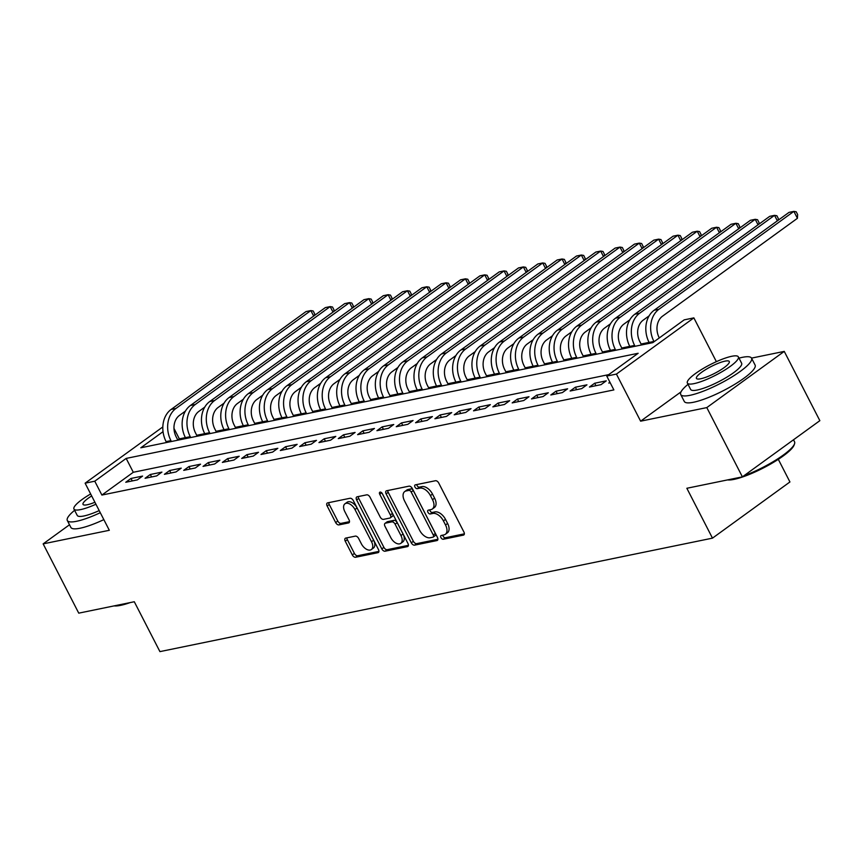 <?xml version="1.0" encoding="UTF-8"?>
<svg xmlns="http://www.w3.org/2000/svg" width="863" height="863" viewBox="0 0 863 863"><rect width="100%" height="100%" fill="white"/><g stroke="black" fill="none" stroke-linecap="round" stroke-linejoin="round"><path stroke-width="1.29" d="M440.961 537.627A2.19 1.273 -126 0 0 443.269 539.256L463.409 535.125A3.128 1.823 -126 0 0 463.852 534.931A3.128 1.823 -126 0 0 463.916 532.018L438.749 483.053A3.128 1.823 -126 0 0 435.459 480.723L415.308 484.866A2.19 1.273 -126 0 0 415.006 484.995A2.19 1.273 -126 0 0 414.963 487.045A2.19 1.273 -126 0 0 417.261 488.674L419.871 488.134A10 5.836 -126 0 1 430.41 495.599L432.514 499.677A10 5.836 -126 0 1 432.32 509.019A10 5.836 -126 0 1 430.917 509.623L428.307 510.162A2.19 1.273 -126 0 0 428.005 510.292A2.19 1.273 -126 0 0 427.962 512.331A2.19 1.273 -126 0 0 430.259 513.97L432.87 513.431A10 5.836 -126 0 1 443.409 520.885L445.513 524.974A10 5.836 -126 0 1 445.319 534.316A10 5.836 -126 0 1 443.916 534.92L441.306 535.448A2.19 1.273 -126 0 0 441.004 535.589A2.19 1.273 -126 0 0 440.961 537.627M442.741 535.157A2.19 1.273 -126 0 0 443.053 536.106A2.19 1.273 -126 0 0 445.362 537.746L464.37 533.841M416.743 484.575A2.19 1.273 -126 0 0 417.056 485.524A2.19 1.273 -126 0 0 419.353 487.153L421.964 486.613L419.871 488.134M429.742 509.86A2.19 1.273 -126 0 0 430.054 510.82A2.19 1.273 -126 0 0 432.363 512.449L434.963 511.91L432.87 513.431M345.75 538.091A3.128 1.823 -126 0 0 345.308 538.275A3.128 1.823 -126 0 0 345.254 541.198L352.309 554.931A3.128 1.823 -126 0 0 355.599 557.261L377.983 552.665A3.128 1.823 -126 0 0 378.415 552.482A3.128 1.823 -126 0 0 378.479 549.558L353.323 500.605A3.128 1.823 -126 0 0 350.022 498.275L327.649 502.87A3.128 1.823 -126 0 0 327.206 503.053A3.128 1.823 -126 0 0 327.153 505.977L335.675 522.568A3.128 1.823 -126 0 0 338.965 524.898L348.544 522.935A3.128 1.823 -126 0 0 348.986 522.741A3.128 1.823 -126 0 0 349.04 519.817L344.812 511.597A8.36 4.876 -126 0 1 344.973 503.787A8.36 4.876 -126 0 1 354.963 509.515L371.522 541.737A8.36 4.876 -126 0 1 371.36 549.548A8.36 4.876 -126 0 1 361.381 543.819L358.62 538.447A3.128 1.823 -126 0 0 355.329 536.117L345.75 538.091M608.717 374.639L133.29 472.277L101.888 495.06L94.768 481.198L85.113 483.183L162.827 426.937M742.396 476.861L706.797 407.595L784.251 351.392L819.85 420.669L742.396 476.861L686.851 488.275L712.482 538.145L159.925 651.619L134.294 601.748L78.749 613.151L43.15 543.873L109.321 530.292L85.113 483.183M681.026 391.867L640.626 421.176L706.797 407.595M640.626 421.176L616.419 374.078L606.754 376.063L638.156 353.28L126.171 458.415L94.768 481.198M101.888 495.06L613.873 389.914L606.754 376.063M411.284 542.816A3.128 1.823 -126 0 0 414.585 545.157L436.958 540.562A3.128 1.823 -126 0 0 437.401 540.367A3.128 1.823 -126 0 0 437.455 537.444L412.298 488.49A3.128 1.823 -126 0 0 408.997 486.16L386.624 490.756A3.128 1.823 -126 0 0 386.182 490.95A3.128 1.823 -126 0 0 386.128 493.863L411.284 542.816L413.377 541.306A3.128 1.823 -126 0 0 416.678 543.636L437.908 539.267M407.465 546.613L385.092 551.209A3.128 1.823 -126 0 1 381.802 548.879L356.635 499.925A3.128 1.823 -126 0 1 356.699 497.002A3.128 1.823 -126 0 1 357.131 496.808L366.71 494.844A3.128 1.823 -126 0 1 370.011 497.174L380.205 517.034A3.128 1.823 -126 0 0 383.506 519.364L389.86 518.059A3.128 1.823 -126 0 0 390.292 517.865A3.128 1.823 -126 0 0 390.356 514.941L379.731 494.272A2.19 1.273 -126 0 1 379.774 492.234A2.19 1.273 -126 0 1 382.385 493.733L407.972 543.507A3.128 1.823 -126 0 1 407.908 546.419A3.128 1.823 -126 0 1 407.465 546.613L408.221 546.063M69.504 524.758L43.15 543.873M609.925 382.223L608.771 383.064L610.206 382.773M589.451 387.034L601.036 384.65L606.268 380.853L594.683 383.237L589.451 387.034M570.13 391.004L581.716 388.62L586.948 384.822L575.362 387.207L570.13 391.004M550.81 394.974L562.396 392.589L567.627 388.792L556.042 391.176L550.81 394.974M531.489 398.933L543.075 396.559L548.307 392.762L536.721 395.135L531.489 398.933M512.169 402.902L523.755 400.529L528.997 396.732L517.401 399.105L512.169 402.902M492.849 406.872L504.434 404.488L509.677 400.691L498.08 403.075L492.849 406.872M473.528 410.842L485.114 408.458L490.357 404.661L478.76 407.045L473.528 410.842M454.208 414.812L465.793 412.428L471.036 408.631L459.44 411.015L454.208 414.812M434.887 418.771L446.473 416.398L451.716 412.6L440.119 414.974L434.887 418.771M415.567 422.741L427.163 420.367L432.395 416.57L420.799 418.943L415.567 422.741M396.246 426.71L407.843 424.326L413.075 420.529L401.478 422.913L396.246 426.71M376.926 430.68L388.523 428.296L393.755 424.499L382.158 426.883L376.926 430.68M357.606 434.65L369.202 432.266L374.434 428.469L362.838 430.853L357.606 434.65M338.285 438.609L349.882 436.236L355.114 432.439L343.517 434.812L338.285 438.609M318.965 442.579L330.561 440.206L335.793 436.408L324.197 438.782L318.965 442.579M299.644 446.549L311.241 444.165L316.473 440.367L304.876 442.751L299.644 446.549M280.324 450.518L291.921 448.134L297.152 444.337L285.556 446.721L280.324 450.518M261.004 454.488L272.6 452.104L277.832 448.307L266.236 450.691L261.004 454.488M241.683 458.447L253.28 456.074L258.512 452.277L246.915 454.65L241.683 458.447M222.363 462.417L233.959 460.044L239.191 456.247L227.595 458.62L222.363 462.417M203.042 466.387L214.639 464.003L219.871 460.206L208.274 462.59L203.042 466.387M183.722 470.357L195.318 467.973L200.55 464.175L188.954 466.559L183.722 470.357M164.402 474.326L175.998 471.942L181.23 468.145L169.633 470.529L164.402 474.326M145.081 478.285L156.678 475.912L161.91 472.115L150.313 474.488L145.081 478.285M142.589 476.085L130.993 478.458L125.761 482.255L137.357 479.882L142.589 476.085M649.073 342.395L641.09 344.035M629.753 346.354L621.77 348.005M610.443 350.324L602.45 351.964M591.123 354.294L583.129 355.934M571.802 358.264L563.809 359.903M552.482 362.233L544.488 363.873M533.161 366.192L525.168 367.843M513.841 370.162L505.847 371.802M494.521 374.132L486.527 375.772M475.2 378.102L467.207 379.742M603.485 256.548L600.659 251.057L595.826 252.05L460.918 349.936A23.884 18.749 78.4 0 0 455.901 382.115L447.886 383.711M436.559 386.031L428.566 387.681M564.844 264.477L562.018 258.986L557.185 259.979L422.277 357.875A23.884 18.749 78.4 0 0 417.261 390.044L409.245 391.64M397.919 393.97L389.925 395.61M378.598 397.94L370.605 399.58M359.278 401.91L351.284 403.55M339.957 405.869L331.964 407.519M320.637 409.839L312.643 411.478M301.316 413.809L293.323 415.448M281.996 417.778L274.002 419.418M262.676 421.748L254.682 423.388M243.355 425.707L235.362 427.358M224.035 429.677L216.041 431.317M204.714 433.647L196.721 435.286M185.394 437.617L179.342 438.857L177.778 439.99M712.482 538.145L789.936 481.953L778.307 459.321M179.342 438.857L173.981 428.415M163.042 431.662L140.82 447.789L652.806 342.643L684.208 319.86L693.863 317.875L616.419 374.078M716.376 361.673L693.863 317.875M784.251 351.392L751.522 358.113M133.29 472.277L126.171 458.415M594.683 383.237L595.945 385.696M575.362 387.207L576.624 389.666M556.042 391.176L557.304 393.636M536.721 395.135L537.983 397.606M517.401 399.105L518.663 401.575M498.08 403.075L499.343 405.534M478.76 407.045L480.022 409.504M459.44 411.015L460.702 413.474M440.119 414.974L441.381 417.444M420.799 418.943L422.061 421.414M401.478 422.913L402.741 425.373M382.158 426.883L383.42 429.343M362.838 430.853L364.1 433.312M343.517 434.812L344.779 437.282M324.197 438.782L325.459 441.252M304.876 442.751L306.138 445.211M285.556 446.721L286.818 449.181M266.236 450.691L267.508 453.151M246.915 454.65L248.188 457.12M227.595 458.62L228.868 461.09M208.274 462.59L209.547 465.049M188.954 466.559L190.227 469.019M169.633 470.529L170.906 472.989M150.313 474.488L151.586 476.959M130.993 478.458L132.266 480.928M445.319 534.316L447.412 532.795A10 5.836 -126 0 0 447.606 523.453L445.513 524.974M434.963 511.91A10 5.836 -126 0 1 445.502 519.375L447.606 523.453M432.32 509.019L434.413 507.498A10 5.836 -126 0 0 434.607 498.156L432.514 499.677M421.964 486.613A10 5.836 -126 0 1 432.503 494.078L434.607 498.156M387.767 490.518A3.128 1.823 -126 0 0 388.221 492.341L413.377 541.306M432.913 537.174A2.19 1.273 -126 0 0 433.226 537.045A2.19 1.273 -126 0 0 433.269 534.995L411.176 492.029A2.19 1.273 -126 0 0 408.879 490.4L406.128 490.961A10 5.836 -126 0 0 404.725 491.565A10 5.836 -126 0 0 404.531 500.907L419.623 530.281A10 5.836 -126 0 0 430.162 537.746L432.913 537.174M435.006 535.653A2.19 1.273 -126 0 0 435.319 535.524A2.19 1.273 -126 0 0 435.362 533.485L433.269 534.995M404.725 491.565L406.818 490.044A10 5.836 -126 0 1 408.221 489.44L410.971 488.879A2.19 1.273 -126 0 1 413.269 490.508L435.362 533.485M408.426 545.33L387.185 549.688L385.092 551.209M358.274 496.581A3.128 1.823 -126 0 0 358.728 498.404L383.895 547.358A3.128 1.823 -126 0 0 387.185 549.688M391.953 516.538A3.128 1.823 -126 0 0 392.385 516.344A3.128 1.823 -126 0 0 392.449 513.431L382.05 493.194M390.799 537.627A8.36 4.876 -126 0 0 400.788 543.356A8.36 4.876 -126 0 0 400.95 535.545L395.114 524.197A3.128 1.823 -126 0 0 391.813 521.867L385.459 523.172A3.128 1.823 -126 0 0 385.027 523.356A3.128 1.823 -126 0 0 384.963 526.279L390.799 537.627M400.788 543.356L402.881 541.835A8.36 4.876 -126 0 0 403.043 534.035L400.95 535.545M385.027 523.356L387.12 521.835A3.128 1.823 -126 0 1 387.552 521.651L393.906 520.346A3.128 1.823 -126 0 1 397.207 522.676L403.043 534.035M371.36 549.548L373.452 548.027A8.36 4.876 -126 0 0 373.614 540.216L371.522 541.737M344.973 503.787L347.066 502.266A8.36 4.876 -126 0 1 357.055 507.994L373.614 540.216M328.781 502.633A3.128 1.823 -126 0 0 329.245 504.456L337.767 521.047A3.128 1.823 -126 0 0 341.058 523.377L349.504 521.651M346.883 537.854A3.128 1.823 -126 0 0 347.347 539.677L354.402 553.41A3.128 1.823 -126 0 0 357.692 555.74L378.933 551.381M659.31 337.929L659.159 337.649A15.922 12.503 -101.6 0 1 662.514 316.192L797.423 218.307L793.863 211.381L658.954 309.267A23.884 18.749 78.4 0 0 653.927 341.446L654.078 341.726M797.423 218.307L797.628 214.553L796.204 211.78L793.863 211.381L789.03 212.374L654.122 310.259A23.884 18.749 78.4 0 0 649.105 342.438L649.548 343.312M743.906 475.772A39.806 8.263 -27.2 0 0 794.543 443.798L794.122 445.017A38.857 8.058 152.8 0 1 770.465 464.111A38.857 8.058 152.8 0 1 734.035 479.375A38.857 8.058 152.8 0 1 727.52 479.914M729.192 479.58A39.806 8.263 -27.2 0 0 732.978 479.008A39.806 8.263 -27.2 0 0 737.552 477.854M794.543 443.798A39.806 8.263 -27.2 0 0 794.553 441.824L793.496 439.785M688.027 384.337A39.806 8.263 -27.2 0 0 680.724 394.531A39.806 8.263 -27.2 0 0 689.969 395.319A39.806 8.263 -27.2 0 0 730.842 377.595A39.806 8.263 -27.2 0 0 751.544 358.145A39.806 8.263 -27.2 0 0 742.299 357.347A39.806 8.263 -27.2 0 0 739.008 358.134M680.724 394.531L684.283 401.457A39.806 8.263 -27.2 0 0 693.528 402.255A39.806 8.263 -27.2 0 0 734.402 384.52A39.806 8.263 -27.2 0 0 755.103 365.071L751.544 358.145M738.35 356.861L741.63 363.237A28.662 5.944 152.8 0 1 726.722 377.239A28.662 5.944 152.8 0 1 697.293 390.011A28.662 5.944 152.8 0 1 690.637 389.44L687.369 383.064A28.662 5.944 -27.2 0 0 694.025 383.636A28.662 5.944 -27.2 0 0 723.453 370.863A28.662 5.944 -27.2 0 0 738.35 356.861A28.662 5.944 -27.2 0 0 731.695 356.29A28.662 5.944 -27.2 0 0 702.266 369.062A28.662 5.944 -27.2 0 0 687.369 383.064M724.996 361.155A18.468 3.83 -27.2 0 0 706.031 369.386A18.468 3.83 -27.2 0 0 696.43 378.404A18.468 3.83 -27.2 0 0 700.724 378.771A18.468 3.83 -27.2 0 0 719.688 370.551A18.468 3.83 -27.2 0 0 729.289 361.521A18.468 3.83 -27.2 0 0 724.996 361.155M130.194 602.59A38.857 8.058 152.8 0 1 120.615 605.351A38.857 8.058 152.8 0 1 114.099 605.891M115.771 605.546A39.806 8.263 -27.2 0 0 119.558 604.974A39.806 8.263 -27.2 0 0 124.132 603.83M74.606 510.313A39.806 8.263 -27.2 0 0 67.314 520.508A39.806 8.263 -27.2 0 0 76.559 521.295A39.806 8.263 -27.2 0 0 100.281 512.708M67.314 520.508L70.874 527.433A39.806 8.263 -27.2 0 0 80.119 528.221A39.806 8.263 -27.2 0 0 103.84 519.634M99.202 510.605A28.662 5.944 152.8 0 1 83.884 515.977A28.662 5.944 152.8 0 1 77.228 515.405L73.948 509.041A28.662 5.944 -27.2 0 0 80.604 509.602A28.662 5.944 -27.2 0 0 95.933 504.229M91.672 495.934A18.468 3.83 -27.2 0 0 83.021 504.38A18.468 3.83 -27.2 0 0 87.303 504.747A18.468 3.83 -27.2 0 0 94.919 502.255M90.658 493.97A28.662 5.944 -27.2 0 0 73.948 509.041M641.565 344.952L639.839 341.619A15.922 12.503 -101.6 0 1 643.194 320.162L649.127 315.858M777.358 220.842L774.543 215.351L769.71 216.343L634.801 314.229A23.884 18.749 78.4 0 0 629.785 346.408L630.227 347.282M778.21 220.216L778.307 218.522L776.883 215.75L774.543 215.351L639.634 313.237A23.884 18.749 78.4 0 0 634.607 345.416L635.06 346.29M622.245 348.922L620.519 345.578A15.922 12.503 -101.6 0 1 623.873 324.132L629.807 319.828M758.038 224.801L755.222 219.31L750.389 220.302L615.481 318.199A23.884 18.749 78.4 0 0 610.465 350.367L610.907 351.252M758.89 224.186L758.987 222.481L757.563 219.72L755.222 219.31L620.314 317.206A23.884 18.749 78.4 0 0 615.287 349.375L615.74 350.259M602.924 352.891L601.198 349.547A15.922 12.503 -101.6 0 1 604.553 328.102L610.486 323.798M738.717 228.771L735.902 223.28L731.069 224.272L596.16 322.169A23.884 18.749 78.4 0 0 591.144 354.337L591.587 355.211M739.569 228.156L739.667 226.451L738.243 223.679L735.902 223.28L600.993 321.176A23.884 18.749 78.4 0 0 595.966 353.345L596.419 354.218M583.604 356.861L581.889 353.517A15.922 12.503 -101.6 0 1 585.233 332.072L591.166 327.767M719.397 232.74L716.581 227.249L711.748 228.242L576.84 326.128A23.884 18.749 78.4 0 0 571.824 358.307L572.266 359.181M720.249 232.125L720.346 230.421L718.922 227.649L716.581 227.249L581.673 325.146A23.884 18.749 78.4 0 0 576.646 357.314L577.099 358.188M564.283 360.82L562.568 357.487A15.922 12.503 -101.6 0 1 565.912 336.031L571.845 331.726M700.076 236.71L697.261 231.219L692.428 232.212L557.52 330.098A23.884 18.749 78.4 0 0 552.503 362.277L552.946 363.15M700.929 236.095L701.026 234.391L699.602 231.618L697.261 231.219L562.352 329.105A23.884 18.749 78.4 0 0 557.325 361.284L557.778 362.158M544.963 364.79L543.248 361.457A15.922 12.503 -101.6 0 1 546.592 340L552.525 335.696M680.756 240.68L677.94 235.189L673.108 236.182L538.199 334.067A23.884 18.749 78.4 0 0 533.183 366.246L533.625 367.12M681.608 240.054L681.705 238.361L680.281 235.588L677.94 235.189L543.032 333.075A23.884 18.749 78.4 0 0 538.005 365.254L538.458 366.128M525.643 368.76L523.927 365.416A15.922 12.503 -101.6 0 1 527.271 343.97L533.205 339.666M661.436 244.639L658.62 239.148L653.787 240.141L518.879 338.037A23.884 18.749 78.4 0 0 513.863 370.205L514.305 371.09M662.288 244.024L662.385 242.32L660.961 239.558L658.62 239.148L523.712 337.045A23.884 18.749 78.4 0 0 518.685 369.213L519.138 370.098M506.322 372.73L504.607 369.386A15.922 12.503 -101.6 0 1 507.951 347.94L513.884 343.636M642.115 248.609L639.3 243.118L634.467 244.11L499.558 342.007A23.884 18.749 78.4 0 0 494.542 374.175L494.995 375.049M642.967 247.994L643.064 246.289L641.64 243.517L639.3 243.118L504.391 341.014A23.884 18.749 78.4 0 0 499.364 373.183L499.817 374.057M487.002 376.7L485.286 373.355A15.922 12.503 -101.6 0 1 488.631 351.91L494.564 347.606M622.795 252.579L619.979 247.088L615.146 248.08L480.238 345.966A23.884 18.749 78.4 0 0 475.222 378.145L475.675 379.019M623.647 251.964L623.744 250.259L622.32 247.487L619.979 247.088L485.071 344.984A23.884 18.749 78.4 0 0 480.055 377.153L480.497 378.026M467.681 380.659L465.966 377.325A15.922 12.503 -101.6 0 1 469.31 355.869L475.243 351.565M604.327 255.933L604.424 254.229L603 251.457L600.659 251.057L465.75 348.943A23.884 18.749 78.4 0 0 460.734 381.122L455.901 382.115L456.354 382.989M460.734 381.122L461.176 381.996M448.361 384.628L446.646 381.295A15.922 12.503 -101.6 0 1 449.99 359.839L455.923 355.534M584.165 260.518L581.338 255.027L576.506 256.02L441.597 353.906A23.884 18.749 78.4 0 0 436.581 386.085L437.034 386.958M585.006 259.892L585.103 258.199L583.679 255.426L581.338 255.027L446.43 352.913A23.884 18.749 78.4 0 0 441.414 385.092L441.856 385.966M429.04 388.598L427.325 385.254A15.922 12.503 -101.6 0 1 430.669 363.808L436.602 359.504M565.686 263.862L565.783 262.158L564.359 259.396L562.018 258.986L427.109 356.883A23.884 18.749 78.4 0 0 422.093 389.051L417.261 390.044L417.714 390.928M422.093 389.051L422.536 389.936M409.72 392.568L408.005 389.224A15.922 12.503 -101.6 0 1 411.349 367.778L417.282 363.474M545.524 268.447L542.698 262.956L537.865 263.949L402.956 361.845A23.884 18.749 78.4 0 0 397.94 394.013L398.393 394.887M546.365 267.832L546.462 266.128L545.038 263.355L542.698 262.956L407.789 360.853A23.884 18.749 78.4 0 0 402.773 393.021L403.215 393.895M390.4 396.527L388.684 393.194A15.922 12.503 -101.6 0 1 392.029 371.748L397.962 367.444M526.203 272.417L523.377 266.926L518.544 267.918L383.636 365.804A23.884 18.749 78.4 0 0 378.62 397.983L379.073 398.857M527.045 271.802L527.142 270.097L525.718 267.325L523.377 266.926L388.469 364.812A23.884 18.749 78.4 0 0 383.452 396.991L383.895 397.865M371.079 400.497L369.364 397.163A15.922 12.503 -101.6 0 1 372.708 375.707L378.641 371.403M506.883 276.387L504.057 270.896L499.224 271.888L364.315 369.774A23.884 18.749 78.4 0 0 359.299 401.953L359.752 402.827M507.724 275.772L507.822 274.067L506.398 271.295L504.057 270.896L369.148 368.781A23.884 18.749 78.4 0 0 364.132 400.961L364.574 401.834M351.759 404.467L350.044 401.133A15.922 12.503 -101.6 0 1 353.388 379.677L359.321 375.373M487.563 280.356L484.736 274.866L479.904 275.858L344.995 373.744A23.884 18.749 78.4 0 0 339.979 405.923L340.432 406.797M488.404 279.731L488.501 278.037L487.077 275.265L484.736 274.866L349.828 372.751A23.884 18.749 78.4 0 0 344.812 404.93L345.254 405.804M332.438 408.436L330.723 405.092A15.922 12.503 -101.6 0 1 334.067 383.647L340 379.342M468.242 284.315L465.416 278.825L460.583 279.817L325.675 377.714A23.884 18.749 78.4 0 0 320.658 409.882L321.112 410.766M469.084 283.7L469.181 281.996L467.757 279.234L465.416 278.825L330.507 376.721A23.884 18.749 78.4 0 0 325.491 408.889L325.934 409.774M313.118 412.406L311.403 409.062A15.922 12.503 -101.6 0 1 314.747 387.616L320.68 383.312M448.922 288.285L446.095 282.794L441.263 283.787L306.354 381.683A23.884 18.749 78.4 0 0 301.338 413.852L301.791 414.725M449.763 287.67L449.86 285.966L448.436 283.193L446.095 282.794L311.187 380.691A23.884 18.749 78.4 0 0 306.171 412.859L306.613 413.733M293.798 416.365L292.082 413.032A15.922 12.503 -101.6 0 1 295.426 391.586L301.36 387.282M429.601 292.255L426.775 286.764L421.942 287.757L287.034 385.642A23.884 18.749 78.4 0 0 282.018 417.821L282.471 418.695M430.443 291.64L430.54 289.936L429.116 287.163L426.775 286.764L291.867 384.65A23.884 18.749 78.4 0 0 286.85 416.829L287.293 417.703M274.477 420.335L272.762 417.002A15.922 12.503 -101.6 0 1 276.106 395.545L282.039 391.241M410.281 296.225L407.455 290.734L402.622 291.726L267.713 389.612A23.884 18.749 78.4 0 0 262.697 421.791L263.15 422.665M411.133 295.61L411.22 293.905L409.796 291.133L407.455 290.734L272.546 388.62A23.884 18.749 78.4 0 0 267.53 420.799L267.983 421.673M255.157 424.305L253.442 420.971A15.922 12.503 -101.6 0 1 256.786 399.515L262.719 395.211M390.961 300.195L388.134 294.704L383.301 295.696L248.393 393.582A23.884 18.749 78.4 0 0 243.377 425.761L243.83 426.635M391.813 299.569L391.899 297.875L390.475 295.103L388.134 294.704L253.226 392.589A23.884 18.749 78.4 0 0 248.21 424.769L248.663 425.642M235.836 428.275L234.121 424.93A15.922 12.503 -101.6 0 1 237.465 403.485L243.398 399.181M371.64 304.154L368.814 298.663L363.981 299.655L229.073 397.552A23.884 18.749 78.4 0 0 224.056 429.72L224.509 430.605M372.492 303.539L372.579 301.834L371.155 299.073L368.814 298.663L233.905 396.559A23.884 18.749 78.4 0 0 228.889 428.728L229.342 429.612M216.516 432.244L214.801 428.9A15.922 12.503 -101.6 0 1 218.145 407.455L224.078 403.15M352.32 308.123L349.493 302.633L344.661 303.625L209.752 401.522A23.884 18.749 78.4 0 0 204.736 433.69L205.189 434.564M353.172 307.508L353.258 305.804L351.834 303.032L349.493 302.633L214.585 400.529A23.884 18.749 78.4 0 0 209.569 432.697L210.022 433.571M197.196 436.203L195.48 432.87A15.922 12.503 -101.6 0 1 198.824 411.424L204.758 407.12M332.999 312.093L330.173 306.602L325.34 307.595L190.432 405.481A23.884 18.749 78.4 0 0 185.416 437.66L185.869 438.533M333.852 311.478L333.938 309.774L332.514 307.001L330.173 306.602L195.265 404.488A23.884 18.749 78.4 0 0 190.248 436.667L190.701 437.541M177.875 440.173L176.16 436.84A15.922 12.503 -101.6 0 1 179.504 415.383L185.437 411.079M313.679 316.063L310.853 310.572L306.02 311.565L171.111 409.45A23.884 18.749 78.4 0 0 166.095 441.629L166.548 442.503M314.531 315.448L314.617 313.744L313.193 310.971L310.853 310.572L175.944 408.458A23.884 18.749 78.4 0 0 170.928 440.637L171.381 441.511M445.362 537.746L443.269 539.256M419.353 487.153L417.261 488.674M432.363 512.449L430.259 513.97M445.502 519.375L443.409 520.885M432.503 494.078L430.41 495.599M464.165 534.575L463.409 535.125M388.221 492.341L386.128 493.863M437.714 540.011L436.958 540.562M416.678 543.636L414.585 545.157M413.269 490.508L411.176 492.029M410.971 488.879L408.879 490.4M408.221 489.44L406.128 490.961M383.895 547.358L381.802 548.879M358.728 498.404L356.635 499.925M392.449 513.431L390.356 514.941M381.726 492.827L379.731 494.272M397.207 522.676L395.114 524.197M393.906 520.346L391.813 521.867M387.552 521.651L385.459 523.172M357.055 507.994L354.963 509.515M349.299 522.385L348.544 522.935M341.058 523.377L338.965 524.898M337.767 521.047L335.675 522.568M329.245 504.456L327.153 505.977M378.738 552.126L377.983 552.665M357.692 555.74L355.599 557.261M354.402 553.41L352.309 554.931M347.347 539.677L345.254 541.198M653.927 341.446L649.105 342.438M658.954 309.267L654.122 310.259M634.607 345.416L629.785 346.408M639.634 313.237L634.801 314.229M615.287 349.375L610.465 350.367M620.314 317.206L615.481 318.199M595.966 353.345L591.144 354.337M600.993 321.176L596.16 322.169M576.646 357.314L571.824 358.307M581.673 325.146L576.84 326.128M557.325 361.284L552.503 362.277M562.352 329.105L557.52 330.098M538.005 365.254L533.183 366.246M543.032 333.075L538.199 334.067M518.685 369.213L513.863 370.205M523.712 337.045L518.879 338.037M499.364 373.183L494.542 374.175M504.391 341.014L499.558 342.007M480.055 377.153L475.222 378.145M485.071 344.984L480.238 345.966M465.75 348.943L460.918 349.936M441.414 385.092L436.581 386.085M446.43 352.913L441.597 353.906M427.109 356.883L422.277 357.875M402.773 393.021L397.94 394.013M407.789 360.853L402.956 361.845M383.452 396.991L378.62 397.983M388.469 364.812L383.636 365.804M364.132 400.961L359.299 401.953M369.148 368.781L364.315 369.774M344.812 404.93L339.979 405.923M349.828 372.751L344.995 373.744M325.491 408.889L320.658 409.882M330.507 376.721L325.675 377.714M306.171 412.859L301.338 413.852M311.187 380.691L306.354 381.683M286.85 416.829L282.018 417.821M291.867 384.65L287.034 385.642M267.53 420.799L262.697 421.791M272.546 388.62L267.713 389.612M248.21 424.769L243.377 425.761M253.226 392.589L248.393 393.582M228.889 428.728L224.056 429.72M233.905 396.559L229.073 397.552M209.569 432.697L204.736 433.69M214.585 400.529L209.752 401.522M190.248 436.667L185.416 437.66M195.265 404.488L190.432 405.481M170.928 440.637L166.095 441.629M175.944 408.458L171.111 409.45M435.319 535.524L433.226 537.045M392.385 516.344L390.292 517.865"/></g></svg>
